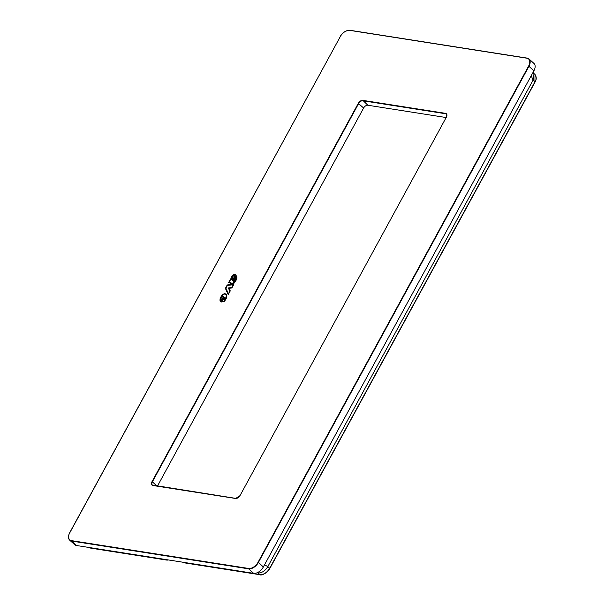 <?xml version="1.0" encoding="UTF-8"?>
<svg xmlns="http://www.w3.org/2000/svg" width="605" height="605" viewBox="0 0 605 605"><rect width="100%" height="100%" fill="white"/><g stroke="black" fill="none" stroke-linecap="round" stroke-linejoin="round"><path stroke-width="0.91" d="M257.427 572.64L258.07 572.988L256.996 572.822M184.26 562.506L259.953 574.667L258.07 572.988C261.889 573.041 265.141 570.908 267.826 566.605L269.709 568.277C266.994 572.617 263.742 574.75 259.953 574.667A0.582 0.431 98.9 0 0 260.127 574.75L260.127 574.75A0.582 0.431 98.9 0 0 260.339 574.712M264.536 564.805L267.826 566.605L533.088 80.125L534.896 82.091M531.22 75.716L533.088 80.125L533.981 73.961L533.194 72.108M183.716 562.741L182.869 562.219M167.449 559.859L166.7 559.678M167.282 560.162L89.048 547.487M68.811 535.138A8.689 5.263 -47.9 0 0 69.711 540.189L74.672 544.674A8.689 5.263 -47.9 0 0 76.517 545.513L253.616 573.328A8.689 5.263 -47.9 0 0 263.372 566.945L533.905 70.793A8.689 5.263 -47.9 0 0 533.958 63.434L528.997 58.957A8.689 5.263 -47.9 0 0 527.152 58.11L350.053 30.295L526.963 58.08M367.848 105.24A3.766 2.284 -47.9 0 0 363.62 108.008L358.289 103.342A4.054 2.458 132.1 0 1 362.841 100.362L367.848 105.24L446.089 117.529M363.62 108.008L157.482 486.049M234.846 274.957L233.545 281.378A0.802 0.484 132.1 0 0 233.908 281.385L233.916 281.378A0.968 0.59 132.1 0 0 234.332 281.128L235.148 279.427A1.679 1.021 132.1 0 0 234.929 279.026L236.298 276.47C236.827 277.771 236.328 279.465 234.8 281.559L234.974 281.718C236.495 279.616 236.994 277.922 236.472 276.629L236.298 276.47M234.589 274.768L231.435 278.028L231.148 279.51L230.777 279.23L229.287 281.975A1.21 0.734 132.1 0 1 229.613 281.953A2.412 1.46 132.1 0 1 229.953 282.059A4.137 2.511 132.1 0 1 230.15 282.18L230.323 282.331A4.137 2.511 -47.9 0 0 230.127 282.217A2.412 1.46 -47.9 0 0 229.779 282.104A1.21 0.734 -47.9 0 0 229.461 282.134L229.461 282.134A1.573 0.953 -47.9 0 0 229.446 282.134L229.28 281.983M231.919 283.495L230.15 282.18L232.101 283.662L234.974 281.718L231.919 283.495M231.738 278.996L232.751 280.637L231.738 278.996A1.913 1.157 132.1 0 1 231.844 278.655A1.422 0.862 132.1 0 1 231.98 278.383L231.98 278.376A1.172 0.711 132.1 0 1 232.207 278.081A0.855 0.522 132.1 0 1 232.517 277.824L232.955 277.74A1.664 1.006 132.1 0 1 232.963 277.74A1.664 1.006 132.1 0 1 233.258 277.839L233.333 277.899M232.683 280.569L233.054 280.932L233.175 280.365A23.746 14.376 132.1 0 0 233.417 279.071L233.333 277.907M232.343 279.442L232.191 278.875A1.331 0.809 132.1 0 1 232.267 278.633L232.267 278.633A0.839 0.507 132.1 0 1 232.35 278.466L232.698 278.224A1.081 0.658 132.1 0 1 232.902 278.292L232.955 279.223A23.164 14.028 132.1 0 1 232.834 279.926L233.008 280.085A23.164 14.028 -47.9 0 0 233.129 279.381L233.084 278.451M228.365 293.622L225.899 288.177L227.412 285.401L233.197 284.758L231.685 287.534L228.38 287.935L229.741 291.096L228.539 293.773L229.908 291.255L228.554 288.086L231.851 287.685L233.197 284.758M226.24 295.149L225.99 298.076A27.24 16.501 132.1 0 1 225.249 299.452A10.27 6.216 132.1 0 1 224.614 300.503A2.496 1.512 132.1 0 1 224.122 301.108L221.664 301.63L224.145 297.07L223.169 296.261L224.145 297.085M226.066 294.99L224.591 294.038L223.139 294.332A2.299 1.391 132.1 0 0 222.731 294.733L220.885 297.577A5.8 3.509 132.1 0 0 220.674 298.174A5.906 3.577 132.1 0 0 220.507 298.81L220.908 300.942L222.194 298.583L221.566 297.955A1.308 0.794 132.1 0 1 221.506 297.743L221.506 297.728A1.437 0.87 132.1 0 1 221.543 297.418A1.596 0.968 132.1 0 1 221.649 297.063L221.657 297.055A1.081 0.65 132.1 0 1 221.876 296.7A1.066 0.643 132.1 0 1 222.156 296.42L222.171 296.412A1.18 0.711 132.1 0 1 223.162 296.253L223.343 296.412M225.226 297.826L225.151 297.758A1.339 0.809 132.1 0 1 225.189 297.796A1.339 0.809 132.1 0 1 225.362 298.431A1.195 0.726 132.1 0 1 225.249 298.787A1.187 0.718 132.1 0 1 224.402 299.641L224.395 299.641A1.149 0.696 132.1 0 1 224.062 299.732A1.346 0.817 132.1 0 1 223.782 299.694L223.26 299.188L224.342 297.206L225.264 297.872M225.151 297.758L224.342 297.206M223.782 299.694L223.434 299.339L224.516 297.357M224.115 299.225L224.289 299.384A0.771 0.461 -47.9 0 0 224.425 299.392L224.901 298.59L224.251 299.241A0.771 0.461 132.1 0 1 224.115 299.225L224.372 297.925L224.78 298.204A0.764 0.461 132.1 0 1 224.901 298.59L225.068 298.741A0.764 0.461 -47.9 0 0 224.954 298.363L224.818 298.242M231.586 283.987L231.534 283.934C232.902 284.297 234.112 283.541 235.156 281.665L235.156 281.665C236.963 279.283 237.394 277.362 236.449 275.895L236.842 276.183M230.898 278.595L228.41 282.807L229.03 282.512A0.991 0.605 -47.9 0 1 229.189 282.452A0.635 0.386 -47.9 0 1 229.348 282.437A1.83 1.112 -47.9 0 1 229.613 282.52L229.613 282.52A3.562 2.155 -47.9 0 1 229.779 282.626L231.647 284.04M234.521 279.442L236.419 275.956M234.059 281.068L234.059 280.357L234.15 281.075L234.853 279.873A1.104 0.665 -47.9 0 0 234.717 279.616A1.104 0.665 -47.9 0 0 234.627 279.548L234.627 279.548M235.239 274.526L235.058 274.443C233.038 274.768 231.73 276.062 231.148 278.315M231.072 278.754L228.751 282.648M233.439 280.304L235.05 276.614L234.763 274.92M233.613 280.455L233.719 281.529M234.15 281.075L234.679 279.722A1.104 0.665 -47.9 0 0 234.543 279.457A1.104 0.665 -47.9 0 0 234.453 279.397L236.245 275.804M233.893 280.206L235.322 276.372L235.065 274.443M230.974 278.156C231.564 275.903 232.864 274.617 234.891 274.292M227.238 284.955L233.916 284.206L231.859 287.98L229.136 288.305L230.255 290.914L228.229 294.643L225.378 288.366L227.238 284.955L233.81 284.395M225.378 288.366L227.412 285.106M228.282 294.537L225.552 288.517M226.55 294.635L226.383 298.114A27.822 16.849 -47.9 0 1 225.635 299.52A10.852 6.572 -47.9 0 1 224.962 300.624A3.07 1.86 -47.9 0 1 224.357 301.373L221.082 301.925L223.578 297.35L221.271 302.061M226.633 294.718L225.128 293.743L223.147 294.166A2.881 1.739 -47.9 0 0 222.632 294.665L222.459 294.506A2.881 1.739 -47.9 0 1 222.973 294.007L223.147 294.159M220.462 297.592L220.636 297.743A6.375 3.864 -47.9 0 0 220.401 298.401L220.228 298.25A6.375 3.864 -47.9 0 1 220.462 297.592L222.632 294.665M220.401 298.401A6.489 3.933 -47.9 0 0 220.22 299.097L220.19 300.761L220.87 301.774M222.761 298.31L222.095 297.758L222.769 298.303L220.84 301.729M224.122 301.108L221.664 301.63M223.336 296.412A1.18 0.711 -47.9 0 0 222.345 296.563L222.345 296.563A1.066 0.643 -47.9 0 0 222.05 296.858A1.081 0.65 -47.9 0 0 221.823 297.206L221.823 297.206A1.596 0.968 -47.9 0 0 221.71 297.577A1.437 0.87 -47.9 0 0 221.68 297.879L221.68 297.879A1.308 0.794 -47.9 0 0 221.74 298.114L221.838 298.295M220.908 300.942L222.194 298.583M224.296 301.267A2.496 1.512 -47.9 0 0 224.788 300.655A10.27 6.216 -47.9 0 0 225.423 299.611A27.24 16.501 -47.9 0 0 226.164 298.235L226.24 295.142M223.578 297.35L222.791 296.7L222.073 297.055A1.013 0.613 -47.9 0 0 222.005 297.274A0.855 0.522 -47.9 0 0 222.005 297.592L222.095 297.758M223.147 294.166L224.947 293.584L226.603 294.695M220.47 297.584L222.459 294.506M220.054 298.946L220.054 298.946A6.489 3.933 -47.9 0 1 220.228 298.25M220.046 298.946L220.023 300.609L220.666 301.57M233.379 277.96A1.664 1.006 -47.9 0 0 233.129 277.892L232.691 277.975A0.855 0.522 -47.9 0 0 232.154 278.527L232.146 278.534A1.422 0.862 -47.9 0 0 232.018 278.807A1.913 1.157 -47.9 0 0 231.904 279.155L231.738 279.003M232.517 279.593L233.008 280.085L232.517 279.593M90.077 547.646L91.151 547.88L90.553 548.062M269.709 568.277L534.941 81.849L535.032 74.521C536.612 77.001 536.62 79.512 535.062 82.061L269.822 568.488C267.228 573.321 260.899 575.839 260.127 574.75L183.625 562.733M535.002 74.498L533.171 72.797M446.762 114.837L445.522 113.347A4.054 2.458 132.1 0 1 446.361 117.173L446.278 117.196C446.974 115.094 446.997 114.073 446.361 114.111A3.766 2.284 -47.9 0 0 445.56 113.748L362.879 100.763A3.766 2.284 -47.9 0 0 358.652 103.531L152.369 481.845L156.937 485.966M446.785 116.16A3.766 2.284 -47.9 0 0 446.361 114.111M446.308 117.272L240.072 495.495A4.054 2.458 132.1 0 1 235.519 498.475L152.846 485.49A4.054 2.458 132.1 0 1 152.006 481.663L358.289 103.342M362.841 100.362L445.522 113.347M235.64 498.354L152.347 485.036A3.766 2.284 -47.9 0 1 152.369 481.845L152.006 481.663M152.347 485.036A3.766 2.284 -47.9 0 0 152.982 485.361M235.519 498.475L152.846 485.49M240.049 495.616L235.821 498.384A3.766 2.284 -47.9 0 0 237.107 498.233M240.072 495.495L446.361 117.173M248.617 568.458L248.655 568.851L71.556 541.036L71.519 540.636L248.617 568.458A8.402 5.09 132.1 0 0 258.04 562.279L258.403 562.461A8.689 5.263 132.1 0 1 248.655 568.851L253.616 573.328M533.905 70.793L528.944 66.316L258.403 562.461L263.372 566.945M76.517 545.513L71.556 541.036A8.689 5.263 -47.9 0 1 69.711 540.189C68.07 538.533 68.062 536.038 69.696 532.725L340.32 36.557A8.402 5.09 132.1 0 1 349.75 30.379L349.962 30.25C345.334 30.651 342.09 32.761 340.237 36.572L340.32 36.557M528.944 66.316A8.689 5.263 -47.9 0 0 528.997 58.957L526.842 58.201A8.402 5.09 132.1 0 1 528.581 66.126L528.944 66.316M346.778 30.757A8.689 5.263 132.1 0 1 349.864 30.265M71.519 540.636A8.402 5.09 132.1 0 1 69.779 532.71M258.04 562.279L528.581 66.126M526.842 58.201L349.75 30.379M69.764 532.831L340.267 36.655M167.222 560.154L90.72 548.145L88.738 547.245"/></g></svg>
